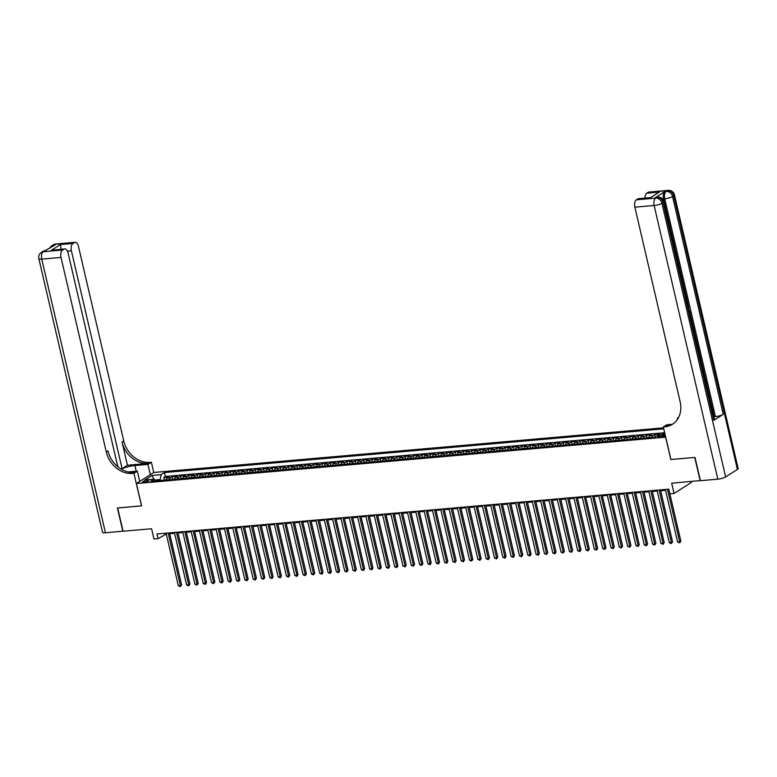 <?xml version="1.0" encoding="UTF-8"?>
<svg xmlns="http://www.w3.org/2000/svg" width="777" height="777" viewBox="0 0 777 777"><rect width="100%" height="100%" fill="white"/><g stroke="black" fill="none" stroke-linecap="round" stroke-linejoin="round"><path stroke-width="1.17" d="M144.221 482.206A3.137 0.699 -13.1 0 0 147.339 481.507A3.137 0.699 -13.1 0 0 148.786 480.536A3.137 0.699 -13.1 0 0 147.241 480.293A3.137 0.699 -13.1 0 0 144.124 480.992A3.137 0.699 -13.1 0 0 142.677 481.963A3.137 0.699 -13.1 0 0 144.221 482.206M663.539 427.836L153.827 472.465L136.393 483.537L665.704 437.15M691.277 481.497L691.491 482.381L674.057 493.453L669.891 493.813L668.812 489.16L157.041 533.974L158.129 538.626L166.288 534.042M136.393 483.537L141.589 505.876L117.667 507.973L123.077 531.245L151.583 528.748L153.963 538.985L158.129 538.626M700.398 480.575L671.668 483.216L674.057 493.453M670.91 459.498L694.755 457.449L700.174 480.72M664.811 433.585L663.082 433.731L663.286 434.596M657.711 435.392A3.924 2.049 -95 0 1 658.041 435.12L659.76 434.032L654.768 434.469L655.332 436.907M648.659 437.684A3.924 2.049 85 0 1 649.718 435.848L651.437 434.761L646.445 435.198L647.056 437.82M640.335 438.413A3.924 2.049 85 0 1 641.394 436.577L643.113 435.489L638.121 435.926L638.733 438.549M632.022 439.141A3.924 2.049 85 0 1 633.07 437.305L634.79 436.218L629.797 436.655L630.409 439.277M623.698 439.869A3.924 2.049 85 0 1 624.757 438.034L626.476 436.946L621.483 437.383L622.086 440.005M615.374 440.598A3.924 2.049 85 0 1 616.433 438.762L618.152 437.674L613.16 438.111L613.772 440.734M607.051 441.326A3.924 2.049 85 0 1 608.109 439.491L609.828 438.403L604.836 438.84L605.448 441.462M598.727 442.055A3.924 2.049 85 0 1 599.786 440.219L601.505 439.131L596.513 439.568L597.124 442.191M590.413 442.783A3.924 2.049 85 0 1 591.462 440.947L593.181 439.86L588.189 440.297L588.801 442.919M582.09 443.512A3.924 2.049 85 0 1 583.148 441.676L584.867 440.588L579.875 441.025L580.487 443.648M573.766 444.24A3.924 2.049 85 0 1 574.825 442.404L576.544 441.317L571.551 441.754L572.163 444.376M565.442 444.968A3.924 2.049 85 0 1 566.501 443.133L568.22 442.045L563.228 442.482L563.84 445.104M557.128 445.697A3.924 2.049 85 0 1 558.177 443.861L559.896 442.773L554.904 443.211L555.516 445.833M548.805 446.425A3.924 2.049 85 0 1 549.863 444.59L551.583 443.502L546.59 443.939L547.193 446.561M540.481 447.154A3.924 2.049 85 0 1 541.54 445.318L543.259 444.23L538.267 444.667L538.879 447.29M532.158 447.882A3.924 2.049 85 0 1 533.216 446.047L534.935 444.959L529.943 445.396L530.555 448.018M523.834 448.611A3.924 2.049 85 0 1 524.893 446.775L526.612 445.687L521.62 446.124L522.231 448.747M515.52 449.339A3.924 2.049 85 0 1 516.569 447.503L518.288 446.416L513.296 446.853L513.908 449.475M507.196 450.068A3.924 2.049 85 0 1 508.255 448.232L509.974 447.144L504.982 447.581L505.594 450.204M498.873 450.796A3.924 2.049 85 0 1 499.932 448.96L501.651 447.873L496.658 448.31L497.27 450.932M490.549 451.524A3.924 2.049 85 0 1 491.608 449.689L493.327 448.601L488.335 449.038L488.947 451.66M482.235 452.253A3.924 2.049 85 0 1 483.284 450.417L485.003 449.329L480.011 449.766L480.623 452.389M473.912 452.981A3.924 2.049 85 0 1 474.97 451.146L476.69 450.058L471.697 450.495L472.299 453.117M465.588 453.71A3.924 2.049 85 0 1 466.647 451.874L468.366 450.786L463.374 451.223L463.986 453.846M457.264 454.438A3.924 2.049 85 0 1 458.323 452.602L460.042 451.515L455.05 451.952L455.662 454.574M448.941 455.167A3.924 2.049 85 0 1 450 453.331L451.719 452.243L446.726 452.68L447.338 455.303M440.627 455.895A3.924 2.049 85 0 1 441.676 454.059L443.395 452.972L438.403 453.409L439.015 456.031M432.303 456.623A3.924 2.049 85 0 1 433.362 454.788L435.081 453.7L430.089 454.137L430.701 456.759M423.98 457.352A3.924 2.049 85 0 1 425.038 455.516L426.758 454.428L421.765 454.866L422.377 457.488M415.656 458.08A3.924 2.049 85 0 1 416.715 456.245L418.434 455.157L413.442 455.594L414.054 458.216M407.342 458.809A3.924 2.049 85 0 1 408.391 456.973L410.11 455.885L405.118 456.322L405.73 458.945M399.019 459.537A3.924 2.049 85 0 1 400.077 457.702L401.796 456.614L396.804 457.051L397.406 459.673M390.695 460.266A3.924 2.049 85 0 1 391.754 458.43L393.473 457.342L388.481 457.779L389.092 460.402M382.371 460.994A3.924 2.049 85 0 1 383.43 459.158L385.149 458.071L380.157 458.508L380.769 461.14M374.048 461.723A3.924 2.049 85 0 1 375.106 459.887L376.826 458.799L371.833 459.236L372.445 461.868M365.734 462.451A3.924 2.049 85 0 1 366.783 460.615L368.502 459.528L363.51 459.965L364.122 462.597M357.41 463.179A3.924 2.049 85 0 1 358.469 461.353L360.188 460.256L355.196 460.693L355.808 463.325M349.087 463.908A3.924 2.049 85 0 1 350.145 462.082L351.864 460.984L346.872 461.421L347.484 464.054M340.763 464.636A3.924 2.049 85 0 1 341.822 462.81L343.541 461.713L338.549 462.15L339.16 464.782M332.449 465.365A3.924 2.049 85 0 1 333.498 463.539L335.217 462.441L330.225 462.878L330.837 465.51M324.126 466.093A3.924 2.049 85 0 1 325.184 464.267L326.903 463.17L321.911 463.607L322.513 466.239M315.802 466.822A3.924 2.049 85 0 1 316.861 464.996L318.58 463.898L313.587 464.335L314.199 466.967M307.478 467.55A3.924 2.049 85 0 1 308.537 465.724L310.256 464.627L305.264 465.064L305.876 467.696M299.155 468.278A3.924 2.049 85 0 1 300.213 466.453L301.932 465.355L296.94 465.792L297.552 468.424M290.841 469.007A3.924 2.049 85 0 1 291.89 467.181L293.609 466.083L288.617 466.521L289.229 469.153M282.517 469.735A3.924 2.049 85 0 1 283.576 467.909L285.295 466.812L280.303 467.249L280.915 469.881M274.194 470.464A3.924 2.049 85 0 1 275.252 468.638L276.971 467.54L271.979 467.977L272.591 470.609M265.87 471.192A3.924 2.049 85 0 1 266.929 469.366L268.648 468.269L263.656 468.706L264.267 471.338M257.556 471.921A3.924 2.049 85 0 1 258.605 470.095L260.324 468.997L255.332 469.434L255.944 472.066M249.232 472.649A3.924 2.049 85 0 1 250.291 470.823L252.01 469.726L247.018 470.163L247.62 472.795M240.909 473.378A3.924 2.049 85 0 1 241.968 471.552L243.687 470.454L238.694 470.891L239.306 473.523M232.585 474.106A3.924 2.049 85 0 1 233.644 472.28L235.363 471.183L230.371 471.62L230.983 474.252M224.262 474.834A3.924 2.049 85 0 1 225.32 473.008L227.039 471.911L222.047 472.348L222.659 474.98M215.948 475.563A3.924 2.049 85 0 1 216.997 473.737L218.716 472.639L213.724 473.076L214.335 475.709M207.624 476.291A3.924 2.049 85 0 1 208.683 474.465L210.402 473.368L205.41 473.805L206.022 476.437M199.3 477.02A3.924 2.049 85 0 1 200.359 475.194L202.078 474.096L197.086 474.533L197.698 477.165M190.977 477.748A3.924 2.049 85 0 1 192.036 475.922L193.755 474.825L188.762 475.262L189.374 477.894M182.663 478.477A3.924 2.049 85 0 1 183.712 476.651L185.431 475.553L180.439 475.99L181.051 478.622M174.339 479.205A3.924 2.049 85 0 1 175.398 477.379L177.117 476.282L172.125 476.719L172.727 479.351M665.229 435.101A3.04 0.68 -13.1 0 0 664.034 435.071L662.208 435.227A3.04 0.68 -13.1 0 0 659.187 435.907A3.04 0.68 -13.1 0 0 657.789 436.849A3.04 0.68 -13.1 0 0 659.284 437.082L661.12 436.927A3.04 0.68 -13.1 0 0 665.355 435.625M155.808 480.827L154.011 479.186L150.709 481.274L654.992 437.13L658.284 435.033L665.073 434.44M154.011 479.186L144.852 479.982L152.02 475.437L161.169 474.63L164.471 472.542L663.772 428.826M661.489 434.751L663.082 433.731M664.675 432.731L165.375 476.447L163.801 477.447L164.413 480.079M166.016 479.933A3.924 2.049 85 0 1 167.074 478.108L168.794 477.01L163.801 477.447M169.347 479.642A3.924 2.049 -95 0 1 170.396 477.816L172.125 476.719M177.671 478.914A3.924 2.049 -95 0 1 178.72 477.088L180.439 475.99M185.985 478.185A3.924 2.049 -95 0 1 187.043 476.359L188.762 475.262M194.308 477.457A3.924 2.049 -95 0 1 195.367 475.631L197.086 474.533M202.632 476.728A3.924 2.049 -95 0 1 203.691 474.902L205.41 473.805M210.955 476A3.924 2.049 -95 0 1 212.004 474.174L213.724 473.076M219.269 475.271A3.924 2.049 -95 0 1 220.328 473.446L222.047 472.348M227.593 474.543A3.924 2.049 -95 0 1 228.652 472.717L230.371 471.62M235.917 473.815A3.924 2.049 -95 0 1 236.975 471.989L238.694 470.891M244.24 473.086A3.924 2.049 -95 0 1 245.289 471.26L247.018 470.163M252.564 472.358A3.924 2.049 -95 0 1 253.613 470.532L255.332 469.434M260.878 471.629A3.924 2.049 -95 0 1 261.936 469.803L263.656 468.706M269.201 470.901A3.924 2.049 -95 0 1 270.26 469.075L271.979 467.977M277.525 470.172A3.924 2.049 -95 0 1 278.584 468.346L280.303 467.249M285.849 469.444A3.924 2.049 -95 0 1 286.898 467.618L288.617 466.521M294.162 468.716A3.924 2.049 -95 0 1 295.221 466.89L296.94 465.792M302.486 467.987A3.924 2.049 -95 0 1 303.545 466.161L305.264 465.064M310.81 467.259A3.924 2.049 -95 0 1 311.868 465.433L313.587 464.335M319.133 466.53A3.924 2.049 -95 0 1 320.182 464.704L321.911 463.607M327.457 465.802A3.924 2.049 -95 0 1 328.506 463.976L330.225 462.878M335.771 465.073A3.924 2.049 -95 0 1 336.829 463.247L338.549 462.15M344.094 464.345A3.924 2.049 -95 0 1 345.153 462.519L346.872 461.421M352.418 463.616A3.924 2.049 -95 0 1 353.477 461.791L355.196 460.693M360.742 462.888A3.924 2.049 -95 0 1 361.791 461.052L363.51 459.965M369.056 462.16A3.924 2.049 -95 0 1 370.114 460.324L371.833 459.236M377.379 461.431A3.924 2.049 -95 0 1 378.438 459.595L380.157 458.508M385.703 460.703A3.924 2.049 -95 0 1 386.761 458.867L388.481 457.779M394.026 459.974A3.924 2.049 -95 0 1 395.075 458.139L396.804 457.051M402.35 459.246A3.924 2.049 -95 0 1 403.399 457.41L405.118 456.322M410.664 458.517A3.924 2.049 -95 0 1 411.723 456.682L413.442 455.594M418.988 457.789A3.924 2.049 -95 0 1 420.046 455.953L421.765 454.866M427.311 457.061A3.924 2.049 -95 0 1 428.37 455.225L430.089 454.137M435.635 456.332A3.924 2.049 -95 0 1 436.684 454.496L438.403 453.409M443.949 455.604A3.924 2.049 -95 0 1 445.007 453.768L446.726 452.68M452.272 454.875A3.924 2.049 -95 0 1 453.331 453.04L455.05 451.952M460.596 454.147A3.924 2.049 -95 0 1 461.655 452.311L463.374 451.223M468.919 453.418A3.924 2.049 -95 0 1 469.968 451.583L471.697 450.495M477.243 452.69A3.924 2.049 -95 0 1 478.292 450.854L480.011 449.766M485.557 451.961A3.924 2.049 -95 0 1 486.616 450.126L488.335 449.038M493.881 451.233A3.924 2.049 -95 0 1 494.939 449.397L496.658 448.31M502.204 450.505A3.924 2.049 -95 0 1 503.263 448.669L504.982 447.581M510.528 449.776A3.924 2.049 -95 0 1 511.577 447.94L513.296 446.853M518.842 449.048A3.924 2.049 -95 0 1 519.9 447.212L521.62 446.124M527.165 448.319A3.924 2.049 -95 0 1 528.224 446.484L529.943 445.396M535.489 447.591A3.924 2.049 -95 0 1 536.548 445.755L538.267 444.667M543.813 446.862A3.924 2.049 -95 0 1 544.862 445.027L546.59 443.939M552.136 446.134A3.924 2.049 -95 0 1 553.185 444.298L554.904 443.211M560.45 445.406A3.924 2.049 -95 0 1 561.509 443.57L563.228 442.482M568.774 444.677A3.924 2.049 -95 0 1 569.832 442.841L571.551 441.754M577.097 443.949A3.924 2.049 -95 0 1 578.156 442.113L579.875 441.025M585.421 443.22A3.924 2.049 -95 0 1 586.47 441.385L588.189 440.297M593.735 442.492A3.924 2.049 -95 0 1 594.793 440.656L596.513 439.568M602.058 441.763A3.924 2.049 -95 0 1 603.117 439.928L604.836 438.84M610.382 441.035A3.924 2.049 -95 0 1 611.441 439.199L613.16 438.111M618.706 440.306A3.924 2.049 -95 0 1 619.755 438.471L621.483 437.383M627.029 439.578A3.924 2.049 -95 0 1 628.078 437.742L629.797 436.655M635.343 438.85A3.924 2.049 -95 0 1 636.402 437.014L638.121 435.926M643.667 438.121A3.924 2.049 -95 0 1 644.725 436.285L646.445 435.198M651.99 437.393A3.924 2.049 -95 0 1 653.049 435.557L654.768 434.469M670.833 459.537L665.636 437.198M169.687 533.741L174.611 533.313M178.011 533.012L182.925 532.585M186.334 532.284L191.249 531.856M194.658 531.555L199.572 531.128M202.972 530.827L207.896 530.4M211.295 530.099L216.21 529.671M219.619 529.37L224.534 528.943M227.943 528.642L232.857 528.214M236.266 527.913L241.181 527.486M244.58 527.185L249.504 526.757M252.904 526.456L257.818 526.029M261.227 525.728L266.142 525.301M269.551 524.999L274.466 524.572M277.865 524.271L282.789 523.844M286.189 523.543L291.103 523.115M294.512 522.814L299.427 522.377M302.836 522.086L307.75 521.649M311.159 521.357L316.074 520.92M319.473 520.629L324.397 520.192M327.797 519.9L332.711 519.463M336.12 519.172L341.035 518.735M344.444 518.444L349.359 518.006M352.758 517.715L357.682 517.278M361.082 516.987L365.996 516.55M369.405 516.258L374.32 515.821M377.729 515.53L382.643 515.093M386.052 514.801L390.967 514.364M394.366 514.073L399.291 513.636M402.69 513.344L407.604 512.907M411.014 512.616L415.928 512.179M419.337 511.888L424.252 511.451M427.651 511.159L432.575 510.722M435.975 510.431L440.889 509.994M444.298 509.702L449.213 509.265M452.622 508.974L457.536 508.537M460.946 508.245L465.86 507.808M469.259 507.517L474.184 507.08M477.583 506.779L482.498 506.351M485.907 506.05L490.821 505.623M494.23 505.322L499.145 504.895M502.544 504.594L507.468 504.166M510.868 503.865L515.782 503.438M519.191 503.137L524.106 502.709M527.515 502.408L532.43 501.981M535.839 501.68L540.753 501.252M544.153 500.951L549.077 500.524M552.476 500.223L557.391 499.796M560.8 499.494L565.714 499.067M569.123 498.766L574.038 498.339M577.437 498.038L582.361 497.61M585.761 497.309L590.675 496.882M594.084 496.581L598.999 496.153M602.408 495.852L607.323 495.425M610.732 495.124L615.646 494.696M619.046 494.395L623.97 493.968M627.369 493.667L632.284 493.24M635.693 492.939L640.607 492.511M644.016 492.21L648.931 491.783M652.33 491.482L657.255 491.054M660.654 490.753L665.568 490.326M160.353 480.429L160.149 479.555L154.914 480.011M164.996 533.275L165.19 534.139M664.626 434.479L664.84 433.42M165.375 476.447L164.471 472.542M161.169 474.63L160.149 479.555M152.02 475.437L153.895 479.195M667.453 489.277L679.681 541.812L677.593 541.996L665.374 489.461M668.774 489.17L680.856 541.064L679.681 541.812L679.69 542.851L677.593 541.996M680.856 541.064L679.69 542.851M713.81 420.338L663.131 202.515A5.886 1.311 -13.1 0 0 663.859 201.622L714.549 419.444A5.886 1.311 166.9 0 1 713.81 420.338L723.241 414.355A5.886 1.311 166.9 0 1 715.423 416.589L714.17 416.695L690.704 315.87M689.743 311.723L689.51 310.722M688.743 307.41L688.373 305.827M688.169 304.972L687.363 301.495M687.13 300.505L686.79 299.038M686.188 296.464L663.48 198.873A5.886 3.079 -95 0 1 665.005 191.492L655.584 197.484A5.886 3.079 -95 0 1 656.371 197.203L657.624 197.096A5.886 3.079 85 0 0 656.837 197.368L655.584 197.484M695.007 457.42L670.92 459.537L663.335 426.952L664.753 426.826A24.514 20.153 -122.4 0 0 672.474 424.252A24.514 20.153 -122.4 0 0 680.137 401.738L634.867 207.187A5.886 3.079 -95 0 1 636.392 199.806L655.652 198.116L656.837 197.368A5.886 4.837 -122.4 0 1 663.131 202.515L661.946 203.263L725.631 476.942A5.886 1.311 166.9 0 1 717.812 479.176L700.427 480.691L695.007 457.42M663.335 426.952L666.753 424.786L672.027 424.32M678.719 417.181L677.35 418.045L678.311 417.968M650.262 197.834L659.265 192.113L650.262 197.834L637.781 198.922L636.392 199.806M637.781 198.922A5.886 3.079 -95 0 1 638.568 198.65L650.126 197.64M737.412 469.454L673.727 195.785A5.886 1.311 -13.1 0 0 674.465 194.891L738.15 468.56A5.886 1.311 166.9 0 1 737.412 469.454L725.631 476.942M677.602 419.143L677.35 418.045M644.968 198.086A5.886 3.079 -95 0 1 646.785 193.211L659.265 192.113M665.005 191.492L667.433 190.637L648.173 192.327L646.785 193.211M648.173 192.327A5.886 3.079 -95 0 1 648.96 192.045L668.22 190.365A5.886 3.079 85 0 0 667.433 190.637A5.886 4.837 -122.4 0 1 673.727 195.785L672.552 196.532L723.241 414.355M664.753 426.826L666.443 425.747A24.514 20.153 -122.4 0 0 673.309 423.688M690.297 315.229L689.49 311.752M689.879 311.713L690.481 316.016M688.373 306.964L689.286 310.858M689.121 310.062L688.344 307.721M687.907 304.953L688.101 305.769M686.985 300.99L687.179 301.806M686.412 298.494L686.256 297.863M686.324 297.853L686.13 297.29M685.159 295.891L686.625 297.572L686.693 299.708M123.048 531.128L105.439 532.789L41.754 259.12A5.886 1.311 -13.1 0 1 38.85 258.654A5.886 5.886 0 0 1 41.424 252.36A5.886 4.837 57.6 0 1 43.279 251.738L62.549 250.048A5.886 3.079 85 0 0 61.014 257.43L41.754 259.12A5.886 3.079 -95 0 1 43.279 251.738L55.128 244.891L53.885 244.998L55.06 244.25A5.886 3.079 -95 0 1 55.847 243.978L75.107 242.288A5.886 3.079 85 0 0 74.32 242.57L55.06 244.25A5.886 4.837 -122.4 0 0 53.205 244.872A5.886 5.886 0 0 1 55.847 243.978M122.834 531.264L117.414 507.993L141.579 505.837M150.33 474.679L147.941 464.403L134.916 465.54A11.033 2.467 -13.1 0 0 121.251 469.162M147.941 464.403L151.36 462.228L149.942 462.354A24.514 20.153 57.6 0 1 123.728 440.909L78.448 246.358A5.886 3.079 85 0 0 75.107 242.288M127.438 465.258L148.242 463.432A24.514 20.153 57.6 0 1 122.028 441.987L127.438 465.258L122.096 468.648L120.62 468.784M141.501 505.885L133.926 473.31L132.508 473.426A24.514 20.153 57.6 0 1 106.294 451.981L61.014 257.43M133.926 473.31L137.344 471.134L128.186 471.94M117.813 466.744L68.065 252.952A5.886 3.079 85 0 0 64.724 248.893L51.457 250.262L60.451 244.541L72.931 243.454L74.32 242.57M72.931 243.454A5.886 3.079 85 0 0 71.406 250.835L67.453 251.175M122.096 468.648L71.406 250.835M105.439 532.789A5.886 1.311 166.9 0 1 102.535 532.323L38.85 258.654M139.734 481.419L137.344 471.134M153.749 472.513L151.36 462.228M64.724 248.893A5.886 3.079 85 0 0 63.937 249.164L51.457 250.262M62.549 250.048L63.937 249.164M61.14 249.203A5.886 3.079 -95 0 1 61.15 248.669L60.179 249.291M132.508 473.426L134.207 472.348A24.514 20.153 57.6 0 1 107.984 450.903L106.294 451.981M60.451 244.541L61.15 248.669M659.129 490.005L671.357 542.54L669.279 542.725L657.051 490.19M660.46 489.898L672.532 541.792L671.357 542.54L671.367 543.579L669.279 542.725M672.532 541.792L671.367 543.579M650.805 490.734L663.034 543.269L660.955 543.453L648.727 490.918M652.136 490.627L664.209 542.521L663.034 543.269L663.043 544.308L660.955 543.453M664.209 542.521L663.043 544.308M642.492 491.462L654.71 543.997L652.631 544.182L640.403 491.647M643.812 491.355L655.885 543.249L654.71 543.997L654.72 545.036L652.631 544.182M655.885 543.249L654.72 545.036M634.168 492.2L646.386 544.726L644.308 544.91L632.089 492.375M635.489 492.084L647.571 543.978L646.386 544.726L646.406 545.765L644.308 544.91M647.571 543.978L646.406 545.765M625.844 492.929L638.072 545.454L635.984 545.639L623.766 493.104M627.175 492.812L639.248 544.706L638.072 545.454L638.082 546.493L635.984 545.639M639.248 544.706L638.082 546.493M617.521 493.657L629.749 546.182L627.67 546.367L615.442 493.832M618.851 493.541L630.924 545.435L629.749 546.182L629.758 547.222L627.67 546.367M630.924 545.435L629.758 547.222M609.207 494.386L621.425 546.911L619.347 547.095L607.119 494.56M610.528 494.269L622.6 546.163L621.425 546.911L621.435 547.95L619.347 547.095M622.6 546.163L621.435 547.95M600.883 495.114L613.102 547.639L611.023 547.824L598.805 495.289M602.204 494.998L614.286 546.891L613.102 547.639L613.111 548.679L611.023 547.824M614.286 546.891L613.111 548.679M592.56 495.843L604.788 548.368L602.699 548.552L590.481 496.017M593.881 495.726L605.963 547.62L604.788 548.368L604.797 549.407L602.699 548.552M605.963 547.62L604.797 549.407M584.236 496.571L596.464 549.096L594.386 549.281L582.158 496.746M585.567 496.454L597.639 548.348L596.464 549.096L596.474 550.135L594.386 549.281M597.639 548.348L596.474 550.135M575.912 497.299L588.14 549.825L586.062 550.009L573.834 497.474M577.243 497.183L589.316 549.077L588.14 549.825L588.15 550.864L586.062 550.009M589.316 549.077L588.15 550.864M567.598 498.028L579.817 550.553L577.738 550.738L565.51 498.203M568.919 497.911L580.992 549.805L579.817 550.553L579.827 551.592L577.738 550.738M580.992 549.805L579.827 551.592M559.275 498.756L571.493 551.281L569.415 551.466L557.196 498.931M560.596 498.64L572.678 550.534L571.493 551.281L571.513 552.321L569.415 551.466M572.678 550.534L571.513 552.321M550.951 499.485L563.179 552.01L561.091 552.194L548.873 499.66M552.282 499.368L564.355 551.262L563.179 552.01L563.189 553.049L561.091 552.194M564.355 551.262L563.189 553.049M542.628 500.213L554.856 552.738L552.777 552.923L540.549 500.388M543.958 500.097L556.031 551.991L554.856 552.738L554.865 553.778L552.777 552.923M556.031 551.991L554.865 553.778M534.314 500.942L546.532 553.467L544.454 553.651L532.226 501.116M535.635 500.825L547.707 552.719L546.532 553.467L546.542 554.506L544.454 553.651M547.707 552.719L546.542 554.506M525.99 501.67L538.208 554.195L536.13 554.38L523.912 501.845M527.311 501.553L539.393 553.447L538.208 554.195L538.218 555.234L536.13 554.38M539.393 553.447L538.218 555.234M517.667 502.398L529.895 554.924L527.806 555.108L515.588 502.573M518.987 502.282L531.07 554.176L529.895 554.924L529.904 555.963L527.806 555.108M531.07 554.176L529.904 555.963M509.343 503.127L521.571 555.652L519.492 555.837L507.264 503.302M510.674 503.01L522.746 554.904L521.571 555.652L521.581 556.691L519.492 555.837M522.746 554.904L521.581 556.691M501.019 503.855L513.247 556.381L511.169 556.565L498.941 504.03M502.35 503.739L514.423 555.633L513.247 556.381L513.257 557.42L511.169 556.565M514.423 555.633L513.257 557.42M492.705 504.584L504.924 557.109L502.845 557.294L490.617 504.768M494.026 504.467L506.099 556.361L504.924 557.109L504.933 558.148L502.845 557.294M506.099 556.361L504.933 558.148M484.382 505.312L496.6 557.837L494.522 558.022L482.303 505.497M485.703 505.196L497.785 557.09L496.6 557.837L496.62 558.877L494.522 558.022M497.785 557.09L496.62 558.877M476.058 506.041L488.286 558.566L486.198 558.75L473.98 506.225M477.389 505.924L489.461 557.818L488.286 558.566L488.296 559.605L486.198 558.75M489.461 557.818L488.296 559.605M467.735 506.769L479.963 559.294L477.884 559.479L465.656 506.954M469.065 506.653L481.138 558.546L479.963 559.294L479.972 560.334L477.884 559.479M481.138 558.546L479.972 560.334M459.421 507.498L471.639 560.023L469.561 560.207L457.332 507.682M460.742 507.381L472.814 559.275L471.639 560.023L471.649 561.062L469.561 560.207M472.814 559.275L471.649 561.062M451.097 508.226L463.315 560.751L461.237 560.936L449.019 508.411M452.418 508.109L464.5 560.003L463.315 560.751L463.325 561.79L461.237 560.936M464.5 560.003L463.325 561.79M442.773 508.954L455.001 561.48L452.913 561.664L440.695 509.139M444.094 508.838L456.177 560.732L455.001 561.48L455.011 562.519L452.913 561.664M456.177 560.732L455.011 562.519M434.45 509.683L446.678 562.208L444.599 562.393L432.371 509.867M435.78 509.566L447.853 561.46L446.678 562.208L446.688 563.247L444.599 562.393M447.853 561.46L446.688 563.247M426.126 510.411L438.354 562.937L436.276 563.121L424.048 510.596M427.457 510.295L439.529 562.189L438.354 562.937L438.364 563.976L436.276 563.121M439.529 562.189L438.364 563.976M417.812 511.14L430.031 563.665L427.952 563.849L415.724 511.324M419.133 511.023L431.206 562.917L430.031 563.665L430.04 564.704L427.952 563.849M431.206 562.917L430.04 564.704M409.489 511.868L421.707 564.393L419.629 564.578L407.41 512.053M410.81 511.752L422.892 563.646L421.707 564.393L421.726 565.433L419.629 564.578M422.892 563.646L421.726 565.433M401.165 512.597L413.393 565.122L411.305 565.306L399.087 512.781M402.496 512.48L414.568 564.374L413.393 565.122L413.403 566.161L411.305 565.306M414.568 564.374L413.403 566.161M392.841 513.325L405.07 565.85L402.991 566.035L390.763 513.51M394.172 513.208L406.245 565.102L405.07 565.85L405.079 566.889L402.991 566.035M406.245 565.102L405.079 566.889M384.528 514.053L396.746 566.579L394.667 566.763L382.439 514.238M385.848 513.937L397.921 565.831L396.746 566.579L396.756 567.618L394.667 566.763M397.921 565.831L396.756 567.618M376.204 514.782L388.422 567.307L386.344 567.492L374.125 514.966M377.525 514.665L389.607 566.559L388.422 567.307L388.432 568.346L386.344 567.492M389.607 566.559L388.432 568.346M367.88 515.51L380.108 568.036L378.02 568.22L365.802 515.695M369.201 515.394L381.284 567.288L380.108 568.036L380.118 569.075L378.02 568.22M381.284 567.288L380.118 569.075M359.557 516.239L371.785 568.764L369.706 568.949L357.478 516.423M360.887 516.122L372.96 568.016L371.785 568.764L371.794 569.803L369.706 568.949M372.96 568.016L371.794 569.803M351.233 516.967L363.461 569.492L361.383 569.677L349.155 517.152M352.564 516.851L364.636 568.745L363.461 569.492L363.471 570.532L361.383 569.677M364.636 568.745L363.471 570.532M342.919 517.696L355.138 570.221L353.059 570.405L340.831 517.88M344.24 517.579L356.313 569.473L355.138 570.221L355.147 571.26L353.059 570.405M356.313 569.473L355.147 571.26M334.596 518.424L346.814 570.949L344.735 571.134L332.517 518.609M335.917 518.308L347.999 570.201L346.814 570.949L346.833 571.998L344.735 571.134M347.999 570.201L346.833 571.998M326.272 519.153L338.5 571.678L336.412 571.862L324.194 519.337M327.603 519.036L339.675 570.93L338.5 571.678L338.51 572.727L336.412 571.862M339.675 570.93L338.51 572.727M317.948 519.881L330.176 572.406L328.098 572.591L315.87 520.066M319.279 519.764L331.352 571.658L330.176 572.406L330.186 573.455L328.098 572.591M331.352 571.658L330.186 573.455M309.635 520.609L321.853 573.135L319.774 573.319L307.546 520.794M310.955 520.493L323.028 572.387L321.853 573.135L321.863 574.184L319.774 573.319M323.028 572.387L321.863 574.184M301.311 521.338L313.529 573.863L311.451 574.048L299.232 521.522M302.632 521.221L314.714 573.115L313.529 573.863L313.539 574.912L311.451 574.048M314.714 573.115L313.539 574.912M292.987 522.066L305.215 574.591L303.127 574.776L290.909 522.251M294.308 521.95L306.391 573.844L305.215 574.591L305.225 575.64L303.127 574.776M306.391 573.844L305.225 575.64M284.664 522.795L296.892 575.32L294.813 575.504L282.585 522.979M285.994 522.678L298.067 574.572L296.892 575.32L296.901 576.369L294.813 575.504M298.067 574.572L296.901 576.369M276.34 523.523L288.568 576.048L286.49 576.233L274.262 523.708M277.671 523.407L289.743 575.301L288.568 576.048L288.578 577.097L286.49 576.233M289.743 575.301L288.578 577.097M268.026 524.252L280.244 576.787L278.166 576.961L265.938 524.436M269.347 524.135L281.42 576.029L280.244 576.787L280.254 577.826L278.166 576.961M281.42 576.029L280.254 577.826M259.703 524.98L271.921 577.515L269.842 577.69L257.624 525.165M261.023 524.863L273.106 576.757L271.921 577.515L271.94 578.554L269.842 577.69M273.106 576.757L271.94 578.554M251.379 525.708L263.607 578.243L261.519 578.418L249.3 525.893M252.71 525.592L264.782 577.496L263.607 578.243L263.617 579.283L261.519 578.418M264.782 577.496L263.617 579.283M243.055 526.437L255.283 578.972L253.205 579.147L240.977 526.621M244.386 526.32L256.459 578.224L255.283 578.972L255.293 580.011L253.205 579.147M256.459 578.224L255.293 580.011M234.741 527.165L246.96 579.7L244.881 579.875L232.653 527.35M236.062 527.049L248.135 578.952L246.96 579.7L246.969 580.74L244.881 579.875M248.135 578.952L246.969 580.74M226.418 527.894L238.636 580.429L236.558 580.604L224.339 528.078M227.739 527.777L239.821 579.681L238.636 580.429L238.646 581.468L236.558 580.604M239.821 579.681L238.646 581.468M218.094 528.622L230.322 581.157L228.234 581.332L216.016 528.807M219.415 528.506L231.497 580.409L230.322 581.157L230.332 582.196L228.234 581.332M231.497 580.409L230.332 582.196M209.771 529.351L221.999 581.886L219.92 582.06L207.692 529.535M211.101 529.234L223.174 581.138L221.999 581.886L222.008 582.925L219.92 582.06M223.174 581.138L222.008 582.925M201.447 530.079L213.675 582.614L211.597 582.789L199.368 530.264M202.778 529.963L214.85 581.866L213.675 582.614L213.685 583.653L211.597 582.789M214.85 581.866L213.685 583.653M193.133 530.808L205.351 583.342L203.273 583.517L191.045 530.992M194.454 530.691L206.527 582.595L205.351 583.342L205.361 584.382L203.273 583.517M206.527 582.595L205.361 584.382M184.809 531.536L197.028 584.071L194.949 584.246L182.731 531.721M186.13 531.419L198.213 583.323L197.028 584.071L197.047 585.11L194.949 584.246M198.213 583.323L197.047 585.11M176.486 532.264L188.714 584.799L186.626 584.974L174.407 532.449M177.816 532.148L189.889 584.051L188.714 584.799L188.724 585.839L186.626 584.974M189.889 584.051L188.724 585.839M168.162 532.993L180.39 585.528L178.312 585.703L166.084 533.177M169.493 532.876L181.565 584.78L180.39 585.528L180.4 586.567L178.312 585.703M181.565 584.78L180.4 586.567M167.074 478.108L170.396 477.816M175.398 477.379L178.72 477.088M183.712 476.651L187.043 476.359M192.036 475.922L195.367 475.631M200.359 475.194L203.691 474.902M208.683 474.465L212.004 474.174M216.997 473.737L220.328 473.446M225.32 473.008L228.652 472.717M233.644 472.28L236.975 471.989M241.968 471.552L245.289 471.26M250.291 470.823L253.613 470.532M258.605 470.095L261.936 469.803M266.929 469.366L270.26 469.075M275.252 468.638L278.584 468.346M283.576 467.909L286.898 467.618M291.89 467.181L295.221 466.89M300.213 466.453L303.545 466.161M308.537 465.724L311.868 465.433M316.861 464.996L320.182 464.704M325.184 464.267L328.506 463.976M333.498 463.539L336.829 463.247M341.822 462.81L345.153 462.519M350.145 462.082L353.477 461.791M358.469 461.353L361.791 461.052M366.783 460.615L370.114 460.324M375.106 459.887L378.438 459.595M383.43 459.158L386.761 458.867M391.754 458.43L395.075 458.139M400.077 457.702L403.399 457.41M408.391 456.973L411.723 456.682M416.715 456.245L420.046 455.953M425.038 455.516L428.37 455.225M433.362 454.788L436.684 454.496M441.676 454.059L445.007 453.768M450 453.331L453.331 453.04M458.323 452.602L461.655 452.311M466.647 451.874L469.968 451.583M474.97 451.146L478.292 450.854M483.284 450.417L486.616 450.126M491.608 449.689L494.939 449.397M499.932 448.96L503.263 448.669M508.255 448.232L511.577 447.94M516.569 447.503L519.9 447.212M524.893 446.775L528.224 446.484M533.216 446.047L536.548 445.755M541.54 445.318L544.862 445.027M549.863 444.59L553.185 444.298M558.177 443.861L561.509 443.57M566.501 443.133L569.832 442.841M574.825 442.404L578.156 442.113M583.148 441.676L586.47 441.385M591.462 440.947L594.793 440.656M599.786 440.219L603.117 439.928M608.109 439.491L611.441 439.199M616.433 438.762L619.755 438.471M624.757 438.034L628.078 437.742M633.07 437.305L636.402 437.014M641.394 436.577L644.725 436.285M649.718 435.848L653.049 435.557M664.296 436.188L664.034 435.071M662.548 436.703L662.208 435.227M717.812 479.176L654.127 205.497L634.867 207.187M715.423 416.589L664.733 198.766L663.48 198.873M654.127 205.497A5.886 1.311 -13.1 0 0 661.946 203.263A5.886 4.837 57.6 0 0 655.652 198.116A5.886 3.079 85 0 0 654.127 205.497M664.733 198.766A5.886 1.311 -13.1 0 0 672.552 196.532A5.886 4.837 57.6 0 0 666.258 191.385A5.886 3.079 85 0 0 664.733 198.766M148.242 463.432L149.942 462.354M122.028 441.987L123.728 440.909M52.749 246.406A5.886 3.079 -95 0 1 53.885 244.998A5.886 4.837 57.6 0 0 52.03 245.619A5.886 5.886 0 0 0 49.757 248.3M45.241 250.709A5.886 5.886 0 0 0 42.599 251.602A5.886 4.837 -122.4 0 1 44.454 250.99A5.886 3.079 -95 0 1 45.241 250.709L46.086 250.641M136.237 471.231L134.916 465.54M663.859 201.622A5.886 5.886 0 0 0 657.624 197.096M674.465 194.891A5.886 5.886 0 0 0 668.22 190.365M52.03 245.619L53.205 244.872M41.424 252.36L42.599 251.602"/></g></svg>
